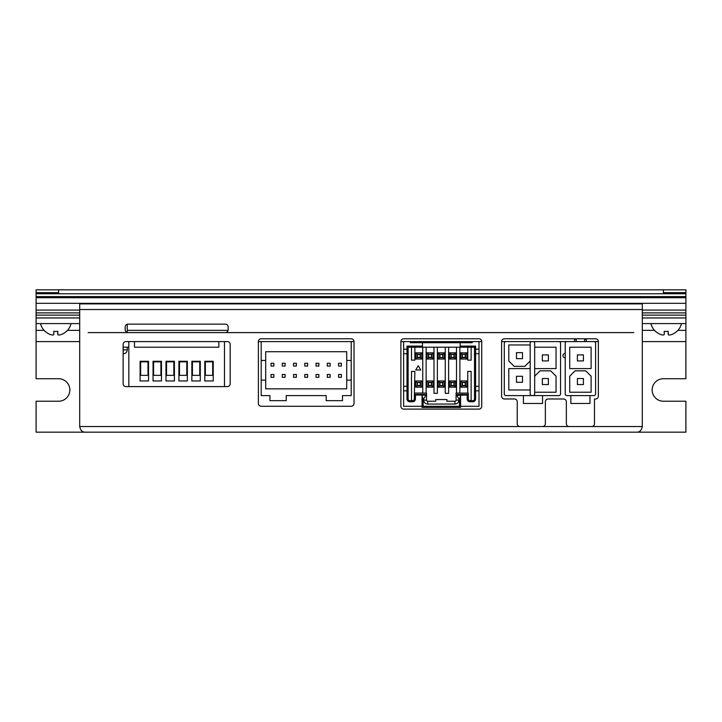 <?xml version="1.0" encoding="UTF-8"?>
<svg xmlns="http://www.w3.org/2000/svg" width="722" height="722" viewBox="0 0 722 722"><rect width="100%" height="100%" fill="white"/><g stroke="black" fill="none" stroke-linecap="round" stroke-linejoin="round"><path stroke-width="1.08" d="M45.116 331.29L45.116 331.29A15.55 15.55 0 0 0 49.863 334.358C52.255 335.234 53.572 335.234 53.816 334.358L53.816 331.29A11.471 11.471 0 0 0 57.769 331.29L57.769 334.358C58.004 335.234 59.321 335.234 61.722 334.358A15.55 15.55 0 0 0 66.469 331.29L66.469 331.29A15.55 15.55 0 0 1 61.722 334.358M57.922 334.746L57.769 331.29L57.769 334.358M655.531 331.29L655.531 331.29A15.55 15.55 0 0 0 660.278 334.358C662.67 335.234 663.987 335.234 664.231 334.358L664.231 331.29A11.471 11.471 0 0 0 668.184 331.29L668.184 334.358C668.428 335.234 669.745 335.234 672.137 334.358A15.55 15.55 0 0 0 676.884 331.29L676.884 331.29M668.337 334.746L668.184 331.29L668.184 334.358M293.547 377.317L296.354 377.317L296.354 374.501L293.547 374.501L293.547 377.317M338.555 366.063L341.362 366.063L341.362 363.247L338.555 363.247L338.555 366.063M304.792 374.501L304.792 377.317L307.608 377.317L307.608 374.501L304.792 374.501M282.293 377.317L285.109 377.317L285.109 374.501L282.293 374.501L282.293 377.317M338.555 374.501L338.555 377.317L341.362 377.317L341.362 374.501L338.555 374.501M286.228 400.665L286.228 395.602L326.173 395.602L326.173 400.665L342.49 400.665L342.49 395.602L351.208 395.602L351.208 380.124L346.713 380.124L346.713 388.851L265.696 388.851L265.696 380.124L261.193 380.124L261.193 395.602L269.92 395.602L269.92 400.665L286.228 400.665M273.855 366.063L273.855 363.247L271.039 363.247L271.039 366.063L273.855 366.063M265.696 380.124L265.696 360.44L261.193 360.44L261.193 380.124M351.208 341.587L354.024 341.587A2.816 2.816 0 0 0 351.208 338.78L261.193 338.78A2.816 2.816 0 0 0 258.386 341.587L351.208 341.587L351.208 360.44L346.713 360.44L346.713 351.713L265.696 351.713L265.696 360.44M346.713 360.44L346.713 380.124M316.046 366.063L318.862 366.063L318.862 363.247L316.046 363.247L316.046 366.063M351.208 360.44L351.208 380.124M282.293 366.063L285.109 366.063L285.109 363.247L282.293 363.247L282.293 366.063M330.116 366.063L330.116 363.247L327.301 363.247L327.301 366.063L330.116 366.063M316.046 374.501L316.046 377.317L318.862 377.317L318.862 374.501L316.046 374.501M293.547 366.063L296.354 366.063L296.354 363.247L293.547 363.247L293.547 366.063M304.792 366.063L307.608 366.063L307.608 363.247L304.792 363.247L304.792 366.063M330.116 377.317L330.116 374.501L327.301 374.501L327.301 377.317L330.116 377.317M261.193 341.587L261.193 360.44M271.039 377.317L273.855 377.317L273.855 374.501L271.039 374.501L271.039 377.317M123.137 347.219L128.841 347.219M123.137 349.863L123.3 347.219M123.137 353.798L123.3 349.863L127.243 349.863C127.009 352.255 125.691 353.563 123.3 353.798M400.89 341.587L400.89 406.287A2.816 2.816 0 0 0 403.697 409.103L478.921 409.103A2.816 2.816 0 0 0 481.736 406.287L481.736 341.587A2.816 2.816 0 0 0 478.921 338.78L403.697 338.78A2.816 2.816 0 0 0 400.89 341.587L403.616 341.587L403.616 390.819L406.991 390.819L408.12 391.947L408.12 398.977A1.688 1.688 0 0 0 409.807 400.665L412.614 400.665A1.688 1.688 0 0 0 414.302 398.977L414.87 371.406L411.495 371.406L411.495 400.665M663.392 293.773L663.392 289.829L685.9 289.829L685.9 323.591L642.3 323.591M642.3 426.567L642.3 426.567A5.623 5.623 0 0 0 642.3 426.54C641.542 430.375 639.674 432.252 636.669 432.171L85.331 432.171C82.326 432.252 80.458 430.375 79.7 426.54A5.623 5.623 0 0 0 79.7 426.567L79.7 426.567M591.661 426.54L642.3 426.54L642.3 303.899L79.7 303.899L79.7 426.54L542.547 426.54A2.816 2.816 0 0 0 545.363 423.733L545.363 401.784A2.816 2.816 0 0 1 548.178 398.977L563.539 398.977A2.816 2.816 0 0 1 566.346 401.784L566.346 423.733A2.816 2.816 0 0 0 569.162 426.54L591.661 426.54A2.816 2.816 0 0 0 594.477 423.733L594.477 398.977L595.551 398.977A2.816 2.816 0 0 0 598.357 396.161L598.357 341.587A2.816 2.816 0 0 0 595.551 338.78L504.407 338.78A2.816 2.816 0 0 0 501.591 341.587L574.504 341.587L574.504 339.34L576.192 339.34L576.192 341.587L584.63 341.587L584.63 339.34L586.318 339.34L586.318 341.587L598.357 341.587M520.048 426.54A2.816 2.816 0 0 1 517.232 423.733L517.232 401.784A2.816 2.816 0 0 0 514.416 398.977L504.407 398.977A2.816 2.816 0 0 1 501.591 396.161L501.591 341.587M225.327 332.589L128.002 332.589A2.816 2.816 0 0 1 125.186 329.773L125.186 326.967A2.816 2.816 0 0 1 128.002 324.151L225.327 324.151A2.816 2.816 0 0 1 228.143 326.967L228.143 329.773A2.816 2.816 0 0 1 225.327 332.589L633.862 332.589M125.944 341.587A2.816 2.816 0 0 0 123.137 344.403L123.137 383.788A2.816 2.816 0 0 0 125.944 386.595L227.385 386.595A2.816 2.816 0 0 0 230.192 383.788L230.192 344.403A2.816 2.816 0 0 0 227.385 341.587L125.944 341.587M258.386 341.587L258.386 403.472A2.816 2.816 0 0 0 261.193 406.287L351.208 406.287A2.816 2.816 0 0 0 354.024 403.472L354.024 341.587M79.7 323.591L36.1 323.591L36.1 317.96L79.7 317.96M36.1 323.591L36.1 378.725L58.608 378.725A11.254 11.254 0 0 1 69.853 389.97A11.254 11.254 0 0 1 58.608 401.224L36.1 401.224L36.1 432.171L85.331 432.171M685.9 323.591L685.9 378.725L663.392 378.725A11.254 11.254 0 0 0 652.146 389.97A11.254 11.254 0 0 0 663.392 401.224L685.9 401.224L685.9 432.171L636.669 432.171M663.392 289.829L36.1 289.829L36.1 317.96M685.9 317.96L642.3 317.96M685.9 330.342L677.976 330.342M654.439 330.342L642.3 330.342M228.089 330.342L127.243 330.342M79.7 330.342L67.561 330.342M44.024 330.342L36.1 330.342M685.9 341.587L642.3 341.587M79.7 341.587L36.1 341.587M685.9 293.773L36.1 293.773M58.608 289.829L58.608 293.773M685.9 303.33L36.1 303.33M685.9 310.081L642.3 310.081M79.7 310.081L36.1 310.081M88.138 332.589L128.002 332.589M410.367 341.587L472.251 341.587L472.251 342.715L410.367 342.715L410.367 341.587L403.616 341.587M460.582 406.287L479.002 406.287L479.002 341.587L481.736 341.587M148.533 375.35L140.095 375.35L140.095 361.28L148.533 361.28L148.533 380.972L140.095 380.972L140.095 375.35M140.655 375.35L140.655 361.848L147.974 361.848L147.974 375.35M161.475 375.35L153.037 375.35L153.037 361.28L161.475 361.28L161.475 380.972L153.037 380.972L153.037 375.35M153.596 375.35L153.596 361.848L160.916 361.848L160.916 375.35M174.417 375.35L165.979 375.35L165.979 361.28L174.417 361.28L174.417 380.972L165.979 380.972L165.979 375.35M166.538 375.35L166.538 361.848L173.849 361.848L173.849 375.35M187.35 375.35L178.912 375.35L178.912 361.28L187.35 361.28L187.35 380.972L178.912 380.972L178.912 375.35M179.48 375.35L179.48 361.848L186.79 361.848L186.79 375.35M200.292 375.35L191.853 375.35L191.853 361.28L200.292 361.28L200.292 380.972L191.853 380.972L191.853 375.35M192.422 375.35L192.422 361.848L199.732 361.848L199.732 375.35M213.234 375.35L204.795 375.35L204.795 361.28L213.234 361.28L213.234 380.972L204.795 380.972L204.795 375.35M205.355 375.35L205.355 361.848L212.674 361.848L212.674 375.35M128.841 386.595L128.841 341.587M134.472 341.587L134.472 347.219L218.856 347.219L218.856 341.587M224.488 386.595L224.488 341.587M523.423 403.472L523.423 395.602L542.547 395.602L542.547 403.472L523.423 403.472M534.677 343.275L534.677 393.914A1.688 1.688 0 0 1 532.989 395.602L505.978 395.602A1.688 1.688 0 0 1 504.29 393.914L504.29 343.275A1.688 1.688 0 0 1 505.978 341.587L532.989 341.587A1.688 1.688 0 0 1 534.677 343.275M530.174 368.599L508.793 368.599L508.793 389.97L530.174 389.97L530.174 368.599M530.174 344.963L508.793 344.963L508.793 361L514.136 366.343L524.831 366.343L530.174 361L530.174 344.963M516.474 358.663L516.474 352.643L522.493 352.643L522.493 358.663L516.474 358.663M522.493 376.27L516.474 376.27L516.474 382.29L522.493 382.29L522.493 376.27M550.706 370.846L540.02 370.846L534.677 376.189L534.677 392.226L556.048 392.226L556.048 376.189L550.706 370.846M530.174 393.914L530.174 343.275A1.688 1.688 0 0 1 531.861 341.587L558.864 341.587A1.688 1.688 0 0 1 560.552 343.275L560.552 393.914A1.688 1.688 0 0 1 558.864 395.602L531.861 395.602A1.688 1.688 0 0 1 530.174 393.914M534.677 368.599L556.048 368.599L556.048 347.219L534.677 347.219L534.677 368.599M548.377 378.527L548.377 384.546L542.357 384.546L542.357 378.527L548.377 378.527M548.377 354.899L548.377 360.919L542.357 360.919L542.357 354.899L548.377 354.899M565.227 393.914L565.227 343.275A1.688 1.688 0 0 1 566.914 341.587L593.917 341.587A1.688 1.688 0 0 1 595.605 343.275L595.605 393.914A1.688 1.688 0 0 1 593.917 395.602L566.914 395.602A1.688 1.688 0 0 1 565.227 393.914M569.721 368.599L591.101 368.599L591.101 347.219L569.721 347.219L569.721 368.599M569.721 392.226L591.101 392.226L591.101 376.189L585.759 370.846L575.064 370.846L569.721 376.189L569.721 392.226M589.973 395.602L589.973 403.472L570.849 403.472L570.849 395.602M577.401 378.527L583.421 378.527L583.421 384.546L577.401 384.546L577.401 378.527M577.401 354.899L577.401 360.919L583.421 360.919L583.421 354.899L577.401 354.899M565.227 357.904A2.247 2.247 0 0 1 562.97 355.657A2.247 2.247 0 0 1 565.227 353.401M442.721 341.587L442.721 342.715M439.906 341.587L439.906 342.715M448.624 347.219L448.624 393.346L445.248 393.346L445.248 347.219M479.002 349.186L475.627 349.186L474.507 347.219L408.12 347.219L406.991 346.091L406.991 349.186L403.616 349.186M466.908 387.163L465.5 385.756L462.125 385.756L460.717 387.163L466.908 387.163L466.908 380.972L465.5 382.38L465.5 385.756M466.908 380.972L460.717 380.972L462.125 382.38L462.125 385.756M423.164 406.287L423.164 398.697L423.733 398.697L423.733 400.114A3.935 3.935 0 0 0 427.668 404.058L454.95 404.058A3.935 3.935 0 0 0 458.894 400.114L458.894 398.697L456.638 395.322L460.582 395.322L460.582 407.416L459.454 406.287L423.164 406.287L422.045 407.416L422.045 395.322L426.54 395.033L415.43 395.033L415.43 398.977L414.302 398.977M403.616 386.315L408.12 386.315L408.12 348.058L406.991 349.186L406.991 398.977A2.816 2.816 0 0 0 409.807 401.784L412.614 401.784A2.816 2.816 0 0 0 415.43 398.977M422.045 406.287L403.616 406.287L403.616 390.819M423.164 398.697L422.045 396.441M425.98 395.322L423.733 398.697M423.733 400.114L426.54 400.114A1.128 1.128 0 0 0 427.668 401.242A1.128 1.128 0 0 1 426.54 400.114L426.54 395.322M479.002 390.819L475.627 390.819L474.507 391.947L474.507 398.977A1.688 1.688 0 0 1 472.82 400.665L470.004 400.665A1.688 1.688 0 0 1 468.316 398.977L468.316 394.474L467.188 395.033L467.188 398.977A2.816 2.816 0 0 0 470.004 401.784L472.82 401.784A2.816 2.816 0 0 0 475.627 398.977L474.507 398.977M479.002 386.315L475.627 386.315L475.627 398.977M474.507 347.219L475.627 346.091L475.627 386.315L474.507 386.315L474.507 391.947M474.507 386.315L474.507 353.69L479.002 353.69M474.507 348.058L474.507 353.69M467.188 395.033L456.638 395.322M422.46 342.715L422.46 346.091L406.991 346.091M431.747 382.38L428.372 382.38L426.964 380.972L433.155 380.972L431.747 382.38L431.747 385.756L428.372 385.756L426.964 387.163L433.155 387.163L431.747 385.756M428.372 382.38L428.372 385.756M426.964 380.972L426.964 387.163M414.87 393.066L426.54 393.066L426.54 395.033M427.668 401.242L435.682 401.242L427.668 401.242L427.668 404.058M446.936 401.242L454.95 401.242A1.128 1.128 0 0 0 456.078 400.114A1.128 1.128 0 0 1 454.95 401.242L446.936 401.242L446.936 399.555L435.682 399.555L435.682 401.242M471.132 400.665L471.132 371.406L467.757 371.406L467.757 393.102L456.078 393.066L456.078 394.474L467.757 394.474M433.155 359.033L433.155 352.841L426.964 352.841L426.964 359.033L428.372 357.625L431.747 357.625L433.155 359.033L426.964 359.033M433.155 380.972L433.155 387.163M438.218 359.033L444.409 359.033L444.409 352.841L438.218 352.841L438.218 359.033L439.626 357.625L443.001 357.625L443.001 354.249L439.626 354.249L439.626 357.625M438.218 387.163L444.409 387.163L444.409 380.972L438.218 380.972L438.218 387.163L439.626 385.756L439.626 382.38L438.218 380.972M449.472 359.033L455.654 359.033L455.654 352.841L449.472 352.841L449.472 359.033L450.871 357.625L450.871 354.249L454.246 354.249L454.246 357.625L450.871 357.625M449.472 387.163L455.654 387.163L455.654 380.972L449.472 380.972L449.472 387.163L450.871 385.756L450.871 382.38L449.472 380.972M462.125 354.249L462.125 357.625L465.5 357.625L465.5 354.249L462.125 354.249L460.717 352.841L460.717 359.033L462.125 357.625M459.454 406.287L459.454 398.697L458.894 398.697M439.906 354.249L439.906 357.345L442.721 357.625M453.967 357.625L453.967 354.529L451.16 354.249M420.213 357.625L420.213 354.249M420.213 357.345L417.397 357.345L417.397 354.249M417.397 342.715L417.397 341.587M417.117 354.249L420.493 354.249L421.901 352.841L421.901 359.033L420.493 357.625L417.117 357.625L417.117 354.249L415.71 352.841L415.71 359.033L417.117 357.625M421.901 359.033L415.71 359.033M460.717 380.972L460.717 387.163M465.5 382.38L462.125 382.38M417.117 382.38L417.117 385.756L420.493 385.756L420.493 382.38L417.117 382.38L415.71 380.972L415.71 387.163L417.117 385.756M415.71 380.972L421.901 380.972L420.493 382.38M421.901 380.972L421.901 387.163L420.493 385.756M465.5 357.625L466.908 359.033L466.908 352.841L465.5 354.249M466.908 359.033L460.717 359.033M466.908 352.841L460.717 352.841M415.43 395.033L414.87 394.474L426.54 394.474M414.87 394.474L414.302 394.474M453.967 357.345L451.16 357.345L451.16 354.529M455.654 380.972L454.246 382.38L450.871 382.38M444.409 380.972L443.001 382.38L439.626 382.38M443.001 382.38L443.001 385.756L439.626 385.756M444.409 387.163L443.001 385.756M460.582 396.441L459.454 398.697M460.582 407.416L422.045 407.416M465.221 357.625L465.221 354.249M465.221 342.715L465.221 341.587M467.757 347.219L467.757 360.152L471.132 360.152L471.132 347.219M442.721 354.249L442.721 357.345M451.16 342.715L451.16 341.587M453.967 342.715L453.967 341.587M454.246 382.38L454.246 385.756L450.871 385.756M455.654 387.163L454.246 385.756M421.901 352.841L415.71 352.841M420.493 354.249L420.493 357.625M437.37 342.715L437.37 341.587M433.994 342.715L433.994 341.587M437.37 347.219L437.37 393.346L433.994 393.346L433.994 347.219M426.124 342.715L426.124 341.587M422.749 342.715L422.749 341.587M426.124 393.102L426.124 347.219M433.155 352.841L431.747 354.249L431.747 357.625M444.409 352.841L443.001 354.249M444.409 359.033L443.001 357.625M465.221 354.529L462.405 354.249M465.221 357.345L462.405 357.345L462.405 354.529M462.405 342.715L462.405 341.587M438.218 352.841L439.626 354.249M439.906 354.529L442.721 354.529M431.467 357.625L431.467 354.529L428.651 354.249M456.503 393.102L456.503 347.219M459.878 393.102L459.878 347.219M421.901 387.163L415.71 387.163M420.213 354.529L417.397 354.529M448.624 342.715L448.624 341.587M445.248 342.715L445.248 341.587M456.078 395.322L456.078 400.114L458.894 400.114M459.878 342.715L459.878 341.587M456.503 342.715L456.503 341.587M411.495 347.219L411.495 360.152L414.87 360.152L414.87 347.219M422.46 346.091L422.46 347.219M426.964 352.841L428.372 354.249L428.372 357.625M431.747 354.249L428.372 354.249M475.627 346.091L460.158 346.091L460.158 342.715M479.002 341.587L472.251 341.587M460.158 346.091L460.158 347.219M456.078 395.033L456.078 394.474M431.467 357.345L428.651 357.345L428.651 354.529M420.213 342.715L420.213 341.587M467.757 393.102L468.316 393.102L468.316 394.474M449.472 352.841L450.871 354.249M455.654 352.841L454.246 354.249M422.749 393.102L422.749 347.219M455.654 359.033L454.246 357.625M428.651 342.715L428.651 341.587M408.12 348.058L408.12 347.219M408.12 386.315L408.12 391.947M431.467 342.715L431.467 341.587M439.906 385.476L442.721 385.476L442.721 382.66L439.906 382.66L439.906 385.476M417.397 382.66L417.397 385.476L420.213 385.476L420.213 382.66L417.397 382.38M428.651 382.66L428.651 385.476L431.467 385.476L431.467 382.66L428.651 382.38M462.405 382.66L462.405 385.476L465.221 385.476L465.221 382.66L462.405 382.38M451.16 382.66L451.16 385.476L453.967 385.476L453.967 382.66L451.16 382.38M418.246 365.657L415.737 369.998L420.755 369.998L418.246 365.657M542.547 426.54L569.162 426.54M642.3 309.521L79.7 309.521M685.9 292.645L663.392 292.645M58.608 292.645L36.1 292.645M685.9 296.58L36.1 296.58M685.9 297.708L36.1 297.708M685.9 312.897L642.3 312.897M79.7 312.897L36.1 312.897M685.9 315.144L642.3 315.144M79.7 315.144L36.1 315.144M472.82 401.784L472.82 400.665M470.004 401.784L470.004 400.665M467.188 398.977L468.316 398.977M454.95 404.058L454.95 401.242M406.991 398.977L408.12 398.977M409.807 401.784L409.807 400.665M408.12 353.69L403.616 353.69M412.614 401.784L412.614 400.665M40.531 323.591A15.676 15.676 0 0 0 45.116 331.461M66.469 331.461A15.676 15.676 0 0 0 71.045 323.591M650.955 323.591A15.676 15.676 0 0 0 655.531 331.461M676.884 331.461A15.676 15.676 0 0 0 681.469 323.591M127.243 349.863L127.243 347.219M127.243 332.481L127.243 324.25"/></g></svg>
